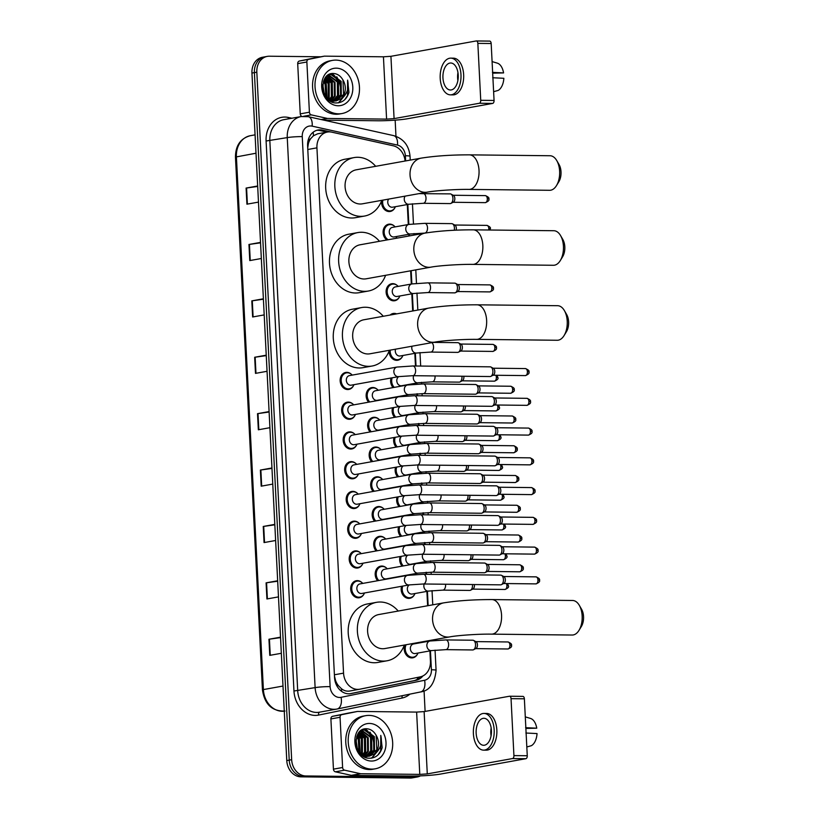 <?xml version="1.0" encoding="UTF-8"?>
<svg xmlns="http://www.w3.org/2000/svg" width="819" height="819" viewBox="0 0 819 819"><rect width="100%" height="100%" fill="white"/><g stroke="black" fill="none" stroke-linecap="round" stroke-linejoin="round"><path stroke-width="1.23" d="M394.84 207.821A8.64 7.064 -100.2 0 1 390.223 211.466A8.64 7.064 -100.2 0 1 389.127 211.558A8.64 7.064 -100.2 0 1 381.756 200.45M386.824 239.977A8.64 7.064 -100.2 0 1 383.149 230.927A8.64 7.064 -100.2 0 1 388.677 224.211A8.64 7.064 -100.2 0 1 389.772 224.119A8.64 7.064 -100.2 0 1 394.267 226.013M396.345 237.582A8.64 7.064 -100.2 0 1 395.905 238.339M399.355 297.092A8.64 7.064 -100.2 0 1 394.748 300.737A8.64 7.064 -100.2 0 1 393.652 300.829A8.64 7.064 -100.2 0 1 386.169 292.823A8.64 7.064 -100.2 0 1 391.687 283.732A8.64 7.064 -100.2 0 1 392.782 283.64A8.64 7.064 -100.2 0 1 397.276 285.534M390.131 315.049A8.64 7.064 -100.2 0 1 393.192 313.482A8.64 7.064 -100.2 0 1 394.287 313.39A8.64 7.064 -100.2 0 1 396.611 313.882M402.375 356.603A8.64 7.064 -100.2 0 1 397.768 360.247A8.64 7.064 -100.2 0 1 396.672 360.34A8.64 7.064 -100.2 0 1 389.107 351.044M414.434 594.655A8.64 7.064 -100.2 0 1 409.817 598.3A8.64 7.064 -100.2 0 1 408.732 598.392A8.64 7.064 -100.2 0 1 401.597 586.291M417.444 654.176A8.64 7.064 -100.2 0 1 412.837 657.811A8.64 7.064 -100.2 0 1 411.742 657.903A8.64 7.064 -100.2 0 1 404.924 644.952M368.601 402.19A8.64 7.064 -100.2 0 1 366.349 393.407A8.64 7.064 -100.2 0 1 371.724 387.592A8.64 7.064 -100.2 0 1 372.819 387.5A8.64 7.064 -100.2 0 1 377.313 389.394M370.106 431.951A8.64 7.064 -100.2 0 1 367.854 423.167A8.64 7.064 -100.2 0 1 373.229 417.352A8.64 7.064 -100.2 0 1 374.324 417.26A8.64 7.064 -100.2 0 1 378.818 419.154M371.611 461.701A8.64 7.064 -100.2 0 1 369.369 452.917A8.64 7.064 -100.2 0 1 374.744 447.113A8.64 7.064 -100.2 0 1 375.839 447.02A8.64 7.064 -100.2 0 1 380.333 448.914M373.126 491.461A8.64 7.064 -100.2 0 1 370.874 482.678A8.64 7.064 -100.2 0 1 376.249 476.863A8.64 7.064 -100.2 0 1 377.344 476.771A8.64 7.064 -100.2 0 1 381.838 478.665M374.631 521.222A8.64 7.064 -100.2 0 1 372.379 512.438A8.64 7.064 -100.2 0 1 377.754 506.623A8.64 7.064 -100.2 0 1 378.849 506.531A8.64 7.064 -100.2 0 1 383.343 508.425M376.136 550.972A8.64 7.064 -100.2 0 1 373.884 542.188A8.64 7.064 -100.2 0 1 379.258 536.373A8.64 7.064 -100.2 0 1 380.354 536.281A8.64 7.064 -100.2 0 1 384.848 538.175M377.641 580.732A8.64 7.064 -100.2 0 1 375.399 571.949A8.64 7.064 -100.2 0 1 380.774 566.134A8.64 7.064 -100.2 0 1 381.869 566.042A8.64 7.064 -100.2 0 1 386.363 567.936M353.409 385.8A8.64 7.064 -100.2 0 1 348.792 389.445A8.64 7.064 -100.2 0 1 347.696 389.537A8.64 7.064 -100.2 0 1 340.213 381.531A8.64 7.064 -100.2 0 1 345.731 372.44A8.64 7.064 -100.2 0 1 346.826 372.348A8.64 7.064 -100.2 0 1 351.32 374.242M354.914 415.561A8.64 7.064 -100.2 0 1 350.297 419.195A8.64 7.064 -100.2 0 1 349.211 419.287A8.64 7.064 -100.2 0 1 341.718 411.281A8.64 7.064 -100.2 0 1 347.246 402.19A8.64 7.064 -100.2 0 1 348.331 402.098A8.64 7.064 -100.2 0 1 352.825 403.992M356.419 445.321A8.64 7.064 -100.2 0 1 351.812 448.955A8.64 7.064 -100.2 0 1 350.716 449.047A8.64 7.064 -100.2 0 1 343.222 441.042A8.64 7.064 -100.2 0 1 348.751 431.951A8.64 7.064 -100.2 0 1 349.846 431.859A8.64 7.064 -100.2 0 1 354.34 433.753M357.923 475.071A8.64 7.064 -100.2 0 1 353.317 478.716A8.64 7.064 -100.2 0 1 352.221 478.808A8.64 7.064 -100.2 0 1 344.727 470.802A8.64 7.064 -100.2 0 1 350.256 461.711A8.64 7.064 -100.2 0 1 351.351 461.619A8.64 7.064 -100.2 0 1 355.845 463.513M359.439 504.832A8.64 7.064 -100.2 0 1 354.822 508.466A8.64 7.064 -100.2 0 1 353.726 508.558A8.64 7.064 -100.2 0 1 346.242 500.552A8.64 7.064 -100.2 0 1 351.76 491.461A8.64 7.064 -100.2 0 1 352.856 491.369A8.64 7.064 -100.2 0 1 357.35 493.263M360.944 534.592A8.64 7.064 -100.2 0 1 356.326 538.226A8.64 7.064 -100.2 0 1 355.231 538.318A8.64 7.064 -100.2 0 1 347.747 530.313A8.64 7.064 -100.2 0 1 353.276 521.222A8.64 7.064 -100.2 0 1 354.361 521.13A8.64 7.064 -100.2 0 1 358.855 523.024M362.448 564.342A8.64 7.064 -100.2 0 1 357.842 567.976A8.64 7.064 -100.2 0 1 356.746 568.069A8.64 7.064 -100.2 0 1 349.252 560.063A8.64 7.064 -100.2 0 1 354.781 550.972A8.64 7.064 -100.2 0 1 355.876 550.88A8.64 7.064 -100.2 0 1 360.37 552.774M363.953 594.103A8.64 7.064 -100.2 0 1 359.346 597.737A8.64 7.064 -100.2 0 1 358.251 597.829A8.64 7.064 -100.2 0 1 350.757 589.823A8.64 7.064 -100.2 0 1 356.285 580.732A8.64 7.064 -100.2 0 1 357.381 580.64A8.64 7.064 -100.2 0 1 361.875 582.534M405.077 161.026A16.196 13.258 79.8 0 0 393.315 145.802L331.777 132.156A16.196 13.258 79.8 0 0 329.453 131.879A16.196 13.258 79.8 0 0 327.395 132.054A16.196 13.258 79.8 0 0 316.933 147.85L343.55 673.136A16.196 13.258 79.8 0 0 359.746 689.219A16.196 13.258 79.8 0 0 359.991 689.178L420.208 676.873A16.196 13.258 79.8 0 0 430.425 661.128L429.903 650.9M338.534 685.841A16.196 13.258 -100.2 0 1 335.565 680.579L335.575 680.865A5.395 4.423 79.8 0 0 338.534 685.841L341.431 688.687C344.031 690.796 346.908 691.564 350.061 690.96L359.746 689.219M327.395 132.054L317.67 133.804L313.421 135.78L310.81 138.524A5.395 4.423 79.8 0 0 308.353 143.438A16.196 1.443 177.1 0 0 307.637 143.438M308.353 143.438L308.364 143.724A16.196 13.258 -100.2 0 1 310.81 138.524M308.364 143.724L307.739 147.809M334.469 676.084L335.565 680.579M429.412 641.113L429.381 640.55M427.62 605.753L426.894 591.39M426.023 574.293L425.931 572.348M425.43 562.643L425.378 561.629M424.518 544.543L424.416 542.587M423.925 532.882L423.873 531.869M423.013 514.782L422.911 512.837M422.42 503.122L422.369 502.119M421.498 485.032L421.406 483.077M420.915 473.372L420.864 472.358M419.993 455.272L419.901 453.316M419.41 443.611L419.359 442.608M418.489 425.511L418.386 423.566M417.895 413.861L417.844 412.848M416.984 395.761L416.881 393.806M416.39 384.101L416.339 383.087M415.468 366.001L414.834 353.337M412.684 310.985L411.814 293.816M411.322 284.039L410.647 270.802M408.886 236.005L408.804 234.306M408.302 224.519L407.299 204.555M393.079 387.592A8.64 7.064 -100.2 0 1 391.052 377.999M394.594 417.352A8.64 7.064 -100.2 0 1 392.557 407.76M396.099 447.102A8.64 7.064 -100.2 0 1 394.062 437.51M397.604 476.863A8.64 7.064 -100.2 0 1 395.567 467.27M399.109 506.623A8.64 7.064 -100.2 0 1 397.072 497.02M400.624 536.373A8.64 7.064 -100.2 0 1 398.587 526.781M402.129 566.134A8.64 7.064 -100.2 0 1 400.092 556.541M331.071 132.023L322.451 130.108A16.196 13.258 79.8 0 0 320.116 129.832A16.196 13.258 79.8 0 0 318.069 130.006A16.196 13.258 79.8 0 0 307.606 145.802L334.541 677.548A16.196 13.258 79.8 0 0 350.747 693.632A16.196 13.258 79.8 0 0 350.993 693.591L416.042 680.302A16.196 13.258 79.8 0 0 422.891 675.951M316.861 130.303A16.196 13.258 -100.2 0 1 317.68 130.272A16.196 13.258 -100.2 0 1 320.004 130.549L327.068 132.115M420.382 775.88A16.196 13.258 -100.2 0 1 417.168 776.996A16.196 13.258 -100.2 0 1 415.11 777.17L305.804 775.962A16.196 13.258 -100.2 0 1 291.656 759.694L256.828 72.185A16.196 13.258 -100.2 0 1 267.291 56.388A16.196 13.258 -100.2 0 1 269.349 56.214L320.813 56.787M395.157 120.147L395.966 136.292M424.068 690.878L425.102 711.414M417.168 776.996L412.274 777.876A16.196 13.258 -100.2 0 1 410.227 778.05L300.921 776.842A16.196 13.258 -100.2 0 1 286.773 760.575L251.945 73.065L254.392 72.625A16.196 13.258 -100.2 0 1 264.854 56.828A16.196 13.258 -100.2 0 0 254.392 72.625L289.22 760.134L254.392 72.625L256.828 72.185M300.921 776.842L303.368 776.402A16.196 13.258 -100.2 0 1 289.22 760.134A16.196 13.258 -100.2 0 0 303.368 776.402L412.674 777.61L305.804 775.962M414.721 777.436A16.196 13.258 -100.2 0 1 412.674 777.61A16.196 13.258 -100.2 0 0 414.721 777.436M420.014 676.914A16.196 13.258 -100.2 0 1 413.605 680.743L349.877 693.754M280.538 637.612L268.949 639.25L269.768 655.364L281.337 653.286M280.518 637.172L268.949 639.25M277.682 581.214L266.093 582.852L266.912 598.965L278.48 596.887M277.661 580.773L266.093 582.852M274.826 524.815L263.237 526.463L264.056 542.577L275.624 540.489M274.805 524.375L263.237 526.463M271.969 468.417L260.381 470.065L261.2 486.179L272.768 484.09M271.949 467.977L260.381 470.065M257.688 186.435L246.099 188.073L246.918 204.187L258.476 202.109M257.668 185.995L246.099 188.073M260.544 242.833L248.956 244.471L249.775 260.585L261.343 258.507M260.524 242.393L248.956 244.471M263.401 299.222L251.812 300.87L252.631 316.984L264.199 314.906M263.38 298.792L251.812 300.87M266.257 355.62L254.668 357.268L255.487 373.382L267.055 371.294M266.236 355.18L254.668 357.268M269.113 412.018L257.524 413.667L258.343 429.78L269.912 427.692M269.093 411.578L257.524 413.667M251.945 73.065A16.196 13.258 -100.2 0 1 262.408 57.269L267.291 56.388M301.924 116.441A2.703 2.211 -100.2 0 1 300.245 113.872L309.408 112.213L306.869 61.998L297.696 63.647A2.703 2.211 -100.2 0 1 299.406 61.026L314.977 57.842A2.703 2.211 -100.2 0 1 315.059 57.821M300.245 113.872L297.696 63.647M323.976 120.168L377.416 120.762A21.601 1.925 177.1 0 0 407.422 118.755L492.669 103.419L479.34 103.266L394.082 118.612L386.588 119.113L327.682 118.458L321.386 119.594M476.515 40.97L489.516 41.114A2.703 1.536 90.6 0 1 489.68 41.093A2.703 1.536 90.6 0 1 491.175 43.52L477.846 43.376A2.703 1.536 -89.4 0 0 476.351 40.95A2.703 1.536 -89.4 0 0 476.187 40.96L390.929 56.306L383.435 56.808L324.529 56.153A2.703 2.211 79.8 0 0 324.15 56.194L308.568 59.367A2.703 2.211 79.8 0 0 306.869 61.998M479.34 103.266A2.703 1.536 -89.4 0 0 480.733 100.307L494.062 100.461L491.175 43.52M494.062 100.461A2.703 1.536 90.6 0 1 492.669 103.419M480.733 100.307L477.846 43.376M309.408 112.213A2.703 2.211 79.8 0 0 311.384 114.885L327.293 118.417A2.703 2.211 79.8 0 0 327.682 118.458M458.231 75.123A13.503 7.668 -89.4 0 0 450.737 63.002A13.503 7.668 -89.4 0 0 442.946 77.877A13.503 7.668 -89.4 0 0 450.44 89.998A13.503 7.668 -89.4 0 0 458.231 75.123M457.964 72.625A13.503 7.668 -89.4 0 0 457.616 78.03A13.503 7.668 -89.4 0 0 457.872 80.528M492.68 73.147L503.572 72.911L492.414 72.369M450.389 94.85L453.05 94.881A18.356 10.432 -89.4 0 0 463.646 74.662A18.356 10.432 -89.4 0 0 453.46 58.169L450.788 58.139A18.356 10.432 -89.4 0 0 440.202 78.368A18.356 10.432 -89.4 0 0 450.389 94.85A18.356 10.432 -89.4 0 0 460.974 74.631A18.356 10.432 -89.4 0 0 450.788 58.139M492.68 77.744L503.849 78.286A14.036 7.975 -89.4 0 1 498.136 90.428L493.622 91.697M503.572 72.911A14.036 7.975 -89.4 0 0 497.348 63.155L492.096 61.589M338.605 113.821A26.996 22.093 -100.2 0 1 315.202 88.8A26.996 22.093 -100.2 0 1 332.463 60.391A26.996 22.093 -100.2 0 1 335.882 60.104A26.996 22.093 -100.2 0 1 359.285 85.125A26.996 22.093 -100.2 0 1 342.025 113.534A26.996 22.093 -100.2 0 1 338.605 113.821M342.025 113.534L339.578 113.974A26.996 22.093 -100.2 0 1 336.159 114.261A26.996 22.093 -100.2 0 1 312.756 89.24A26.996 22.093 -100.2 0 1 330.016 60.831L332.463 60.391M348.955 92.373L347.594 80.119C349.334 88.206 347.123 94.4 340.97 98.71A13.503 11.046 -100.2 0 0 342.956 79.996C340.663 76.013 337.612 73.853 333.783 73.505C318.1 72.021 320.321 103.47 336.251 102.938C342.557 102.805 346.795 99.283 348.955 92.373M336.292 68.161A18.898 15.459 -100.2 0 1 352.794 87.131A18.898 15.459 -100.2 0 1 338.196 105.764A18.898 15.459 -100.2 0 1 321.693 86.794A18.898 15.459 -100.2 0 1 336.292 68.161M331.429 101.658L332.545 101.525M332.923 101.443L334.05 101.126M334.418 100.993L340.55 94.984L340.376 81.46L330.927 74.549L329.668 74.621M331.193 101.536L334.439 101.116M334.807 100.993L341.308 94.84L341.144 81.327L331.695 74.416L327.692 75.348M331.367 101.536L332.453 101.034M332.811 100.829L337.489 95.526L337.326 82.013L328.184 75.113M331.756 101.536L332.862 101.085M333.22 100.891L338.257 95.393L338.083 81.869L328.552 74.959M331.163 100.399L334.439 96.079L334.265 82.565L326.945 75.962M330.6 101.198L331.234 100.788M331.582 100.532L335.196 95.946L335.032 82.422L327.231 75.706M329.443 99.631L331.378 96.632L331.214 83.108L325.737 77.232M329.883 99.857L332.145 96.488L331.971 82.975L326.044 76.873M327.651 98.444L328.327 97.185L328.153 83.661L324.549 79.003M328.112 98.792L329.084 97.041L328.921 83.528L324.836 78.501M325.757 96.55L325.102 84.214L323.454 81.562M326.228 97.144L325.86 84.07L323.71 80.815M323.618 92.148L322.706 86.364M324.232 93.786L322.809 84.633M330.047 74.539L328.327 74.908M328.48 99.652L333.814 101.126L336.363 100.839L340.97 98.71M325.972 96.857L334.582 100.993L336.363 100.839M335.974 100.901L343.601 94.431L342.956 79.996M336.752 76.791A24.294 19.881 -100.2 0 1 340.591 94.891M327.057 97.942L326.157 82.954L324.16 79.771M329.207 99.498L329.207 82.402L325.573 77.436M331.736 99.887L332.586 98.28L332.268 81.849L327.948 76.29M337.848 98.792L338.697 97.174L338.38 80.753L334.06 75.194M333.261 74.59L331.664 73.618M338.708 102.784L345.393 94.625M326.781 97.686L325.767 83.016L323.996 80.129M328.931 99.334L328.828 82.473L325.378 77.692M331.091 100.368L332.197 98.352L331.879 81.92L327.109 76.003M337.09 99.447L338.308 97.246L337.991 80.825L333.22 74.908M332.627 74.478L331.296 73.69M338.349 102.836L344.635 95.669M344.738 99.713L347.481 95.598L347.594 80.119M556.766 160.596L559.049 164.527A11.875 6.747 90.6 0 1 561.015 171.857A11.875 6.747 90.6 0 1 558.855 181.716L556.49 185.596A17.281 9.818 -89.4 0 0 559.633 171.263A17.281 9.818 -89.4 0 0 556.766 160.596A17.281 9.818 -89.4 0 0 550.04 155.743L469.441 154.852A17.281 9.818 90.6 0 1 479.023 170.362A17.281 9.818 90.6 0 1 469.062 189.404L549.662 190.295A17.281 9.818 -89.4 0 0 556.49 185.596M427.313 192.137A17.281 14.138 79.8 0 1 425.122 192.322A17.281 14.138 79.8 0 1 410.032 174.969A17.281 14.138 79.8 0 1 421.191 158.128L356.234 169.809A17.281 14.138 79.8 0 0 345.188 187.991A17.281 14.138 79.8 0 0 360.165 204.003A17.281 14.138 79.8 0 0 362.356 203.829L427.313 192.137C434.92 190.663 456.285 189.179 469.062 189.404M381.797 200.327A29.699 24.294 -100.2 0 1 364.547 216.052A29.699 24.294 -100.2 0 1 360.79 216.359A29.699 24.294 -100.2 0 1 335.043 188.841A29.699 24.294 -100.2 0 1 354.033 157.596A29.699 24.294 -100.2 0 1 357.801 157.279A29.699 24.294 -100.2 0 1 375.686 166.318M364.547 216.052L355.385 217.7A29.699 24.294 -100.2 0 1 351.617 218.008A29.699 24.294 -100.2 0 1 325.88 190.489A29.699 24.294 -100.2 0 1 344.871 159.244L354.033 157.596M560.565 235.575L562.848 239.506A11.875 6.747 90.6 0 1 564.813 246.836A11.875 6.747 90.6 0 1 562.653 256.695L560.288 260.575A17.281 9.818 -89.4 0 0 563.431 246.243A17.281 9.818 -89.4 0 0 560.565 235.575A17.281 9.818 -89.4 0 0 553.839 230.723L473.239 229.832A17.281 9.818 90.6 0 1 482.831 245.352A17.281 9.818 90.6 0 1 472.86 264.383L553.46 265.274A17.281 9.818 -89.4 0 0 560.288 260.575M431.111 267.117A17.281 14.138 79.8 0 1 428.921 267.301A17.281 14.138 79.8 0 1 413.83 249.959A17.281 14.138 79.8 0 1 424.989 233.108L360.032 244.799A17.281 14.138 79.8 0 0 348.986 262.981A17.281 14.138 79.8 0 0 363.964 278.992A17.281 14.138 79.8 0 0 366.154 278.808L431.111 267.117C438.718 265.643 460.094 264.158 472.86 264.383M385.595 275.307A29.699 24.294 -100.2 0 1 368.345 291.032A29.699 24.294 -100.2 0 1 364.588 291.339A29.699 24.294 -100.2 0 1 338.841 263.82A29.699 24.294 -100.2 0 1 357.831 232.576A29.699 24.294 -100.2 0 1 361.599 232.258A29.699 24.294 -100.2 0 1 379.484 241.298M368.345 291.032L359.183 292.68A29.699 24.294 -100.2 0 1 355.415 292.997A29.699 24.294 -100.2 0 1 329.678 265.469A29.699 24.294 -100.2 0 1 348.669 234.224L357.831 232.576M564.363 310.555L566.646 314.486A11.875 6.747 90.6 0 1 568.611 321.826A11.875 6.747 90.6 0 1 566.451 331.675L564.086 335.555A17.281 9.818 -89.4 0 0 567.229 321.222A17.281 9.818 -89.4 0 0 564.363 310.555A17.281 9.818 -89.4 0 0 557.637 305.702L477.037 304.811A17.281 9.818 90.6 0 1 486.629 320.331A17.281 9.818 90.6 0 1 476.658 339.363L557.258 340.264A17.281 9.818 -89.4 0 0 564.086 335.555M434.909 342.096A17.281 14.138 79.8 0 1 432.719 342.281A17.281 14.138 79.8 0 1 417.639 324.938A17.281 14.138 79.8 0 1 428.787 308.087L363.831 319.779A17.281 14.138 79.8 0 0 352.784 337.96A17.281 14.138 79.8 0 0 367.762 353.972A17.281 14.138 79.8 0 0 369.953 353.788L434.909 342.096C442.516 340.622 463.892 339.138 476.658 339.363M389.394 350.286A29.699 24.294 -100.2 0 1 372.154 366.011A29.699 24.294 -100.2 0 1 368.386 366.328A29.699 24.294 -100.2 0 1 342.639 338.81A29.699 24.294 -100.2 0 1 361.629 307.555A29.699 24.294 -100.2 0 1 365.397 307.238A29.699 24.294 -100.2 0 1 383.282 316.277M372.154 366.011L362.981 367.659A29.699 24.294 -100.2 0 1 359.224 367.977A29.699 24.294 -100.2 0 1 333.476 340.458A29.699 24.294 -100.2 0 1 352.467 309.203L361.629 307.555M579.299 605.323L581.582 609.264A11.875 6.747 90.6 0 1 583.548 616.594A11.875 6.747 90.6 0 1 581.388 626.453L579.023 630.333A17.281 9.818 -89.4 0 0 582.155 615.99A17.281 9.818 -89.4 0 0 579.299 605.323A17.281 9.818 -89.4 0 0 572.573 600.481L491.973 599.58A17.281 9.818 90.6 0 1 501.556 615.1A17.281 9.818 90.6 0 1 491.584 634.141L572.194 635.032A17.281 9.818 -89.4 0 0 579.023 630.333M449.846 636.875A17.281 14.138 79.8 0 1 447.655 637.049A17.281 14.138 79.8 0 1 432.565 619.707A17.281 14.138 79.8 0 1 443.724 602.856L378.757 614.547A17.281 14.138 79.8 0 0 367.711 632.729A17.281 14.138 79.8 0 0 382.688 648.74A17.281 14.138 79.8 0 0 384.879 648.556L449.846 636.875C457.452 635.39 478.818 633.906 491.584 634.141M404.33 645.065A29.699 24.294 -100.2 0 1 387.08 660.779A29.699 24.294 -100.2 0 1 383.323 661.097A29.699 24.294 -100.2 0 1 357.575 633.578A29.699 24.294 -100.2 0 1 376.566 602.323A29.699 24.294 -100.2 0 1 380.323 602.016A29.699 24.294 -100.2 0 1 398.208 611.046M387.08 660.779L377.917 662.428A29.699 24.294 -100.2 0 1 374.15 662.745A29.699 24.294 -100.2 0 1 348.403 635.227A29.699 24.294 -100.2 0 1 367.393 603.972L376.566 602.323M398.73 376.617L351.177 385.176A4.863 3.972 -100.2 0 1 350.563 385.227A4.863 3.972 -100.2 0 1 346.355 380.722A4.863 3.972 -100.2 0 1 349.457 375.604L397 367.055A4.863 3.972 -100.2 0 0 393.888 372.092A4.863 3.972 -100.2 0 0 398.106 376.668A4.863 3.972 -100.2 0 0 398.73 376.617L412.807 375.696L490.079 376.545A4.863 2.764 90.6 0 0 490.376 376.525A4.863 2.764 90.6 0 0 490.878 376.351A4.863 2.764 90.6 0 0 492.884 371.191A4.863 2.764 90.6 0 0 490.98 367.045A4.863 2.764 90.6 0 0 490.192 366.83A4.863 2.764 90.6 0 0 489.885 366.851M353.951 384.674A8.098 6.624 -100.2 0 1 349.314 388.8A8.098 6.624 -100.2 0 1 348.28 388.892A8.098 6.624 -100.2 0 1 341.257 381.378A8.098 6.624 -100.2 0 1 346.437 372.86A8.098 6.624 -100.2 0 1 347.471 372.778A8.098 6.624 -100.2 0 1 352.231 375.112M490.98 367.045L493.407 368.366A3.511 1.996 90.6 0 1 494.789 371.365A3.511 1.996 90.6 0 1 493.335 375.082L490.878 376.351M400.235 406.378L352.692 414.926A4.863 3.972 -100.2 0 1 352.068 414.977A4.863 3.972 -100.2 0 1 347.86 410.483A4.863 3.972 -100.2 0 1 350.962 405.364L398.515 396.805A4.863 3.972 -100.2 0 0 395.393 401.853A4.863 3.972 -100.2 0 0 399.621 406.429A4.863 3.972 -100.2 0 0 400.235 406.378L414.322 405.446L491.584 406.306A4.863 2.764 90.6 0 0 491.881 406.275A4.863 2.764 90.6 0 0 492.383 406.111A4.863 2.764 90.6 0 0 494.389 400.952A4.863 2.764 90.6 0 0 492.485 396.805A4.863 2.764 90.6 0 0 491.697 396.591A4.863 2.764 90.6 0 0 491.4 396.611M355.456 414.434A8.098 6.624 -100.2 0 1 350.819 418.56A8.098 6.624 -100.2 0 1 349.795 418.642A8.098 6.624 -100.2 0 1 342.772 411.138A8.098 6.624 -100.2 0 1 347.952 402.62A8.098 6.624 -100.2 0 1 348.976 402.528A8.098 6.624 -100.2 0 1 353.736 404.862M492.485 396.805L494.922 398.116A3.511 1.996 90.6 0 1 496.294 401.115A3.511 1.996 90.6 0 1 494.84 404.842L492.383 406.111M401.74 436.128L354.197 444.686A4.863 3.972 -100.2 0 1 353.583 444.737A4.863 3.972 -100.2 0 1 349.365 440.233A4.863 3.972 -100.2 0 1 352.477 435.124L400.02 426.566A4.863 3.972 -100.2 0 0 396.908 431.603A4.863 3.972 -100.2 0 0 401.126 436.179A4.863 3.972 -100.2 0 0 401.74 436.128L415.827 435.206L493.089 436.066A4.863 2.764 90.6 0 0 493.396 436.036A4.863 2.764 90.6 0 0 493.888 435.862A4.863 2.764 90.6 0 0 495.894 430.712A4.863 2.764 90.6 0 0 493.99 426.556A4.863 2.764 90.6 0 0 493.202 426.341A4.863 2.764 90.6 0 0 492.905 426.371M356.971 444.185A8.098 6.624 -100.2 0 1 352.324 448.31A8.098 6.624 -100.2 0 1 351.3 448.402A8.098 6.624 -100.2 0 1 344.277 440.898A8.098 6.624 -100.2 0 1 349.457 432.371A8.098 6.624 -100.2 0 1 350.481 432.289A8.098 6.624 -100.2 0 1 355.241 434.623M493.99 426.556L496.427 427.876A3.511 1.996 90.6 0 1 497.798 430.876A3.511 1.996 90.6 0 1 496.355 434.602L493.888 435.862M403.245 465.888L355.702 474.447A4.863 3.972 -100.2 0 1 355.088 474.498A4.863 3.972 -100.2 0 1 350.87 469.993A4.863 3.972 -100.2 0 1 353.982 464.875L401.525 456.326A4.863 3.972 -100.2 0 0 398.413 461.363A4.863 3.972 -100.2 0 0 402.631 465.939A4.863 3.972 -100.2 0 0 403.245 465.888L417.332 464.967L494.604 465.816A4.863 2.764 90.6 0 0 494.901 465.796A4.863 2.764 90.6 0 0 495.403 465.622A4.863 2.764 90.6 0 0 497.409 460.462A4.863 2.764 90.6 0 0 495.505 456.316A4.863 2.764 90.6 0 0 494.707 456.101A4.863 2.764 90.6 0 0 494.41 456.122M358.476 473.945A8.098 6.624 -100.2 0 1 353.828 478.071A8.098 6.624 -100.2 0 1 352.805 478.153A8.098 6.624 -100.2 0 1 345.782 470.649A8.098 6.624 -100.2 0 1 350.962 462.131A8.098 6.624 -100.2 0 1 351.986 462.039A8.098 6.624 -100.2 0 1 356.756 464.373M495.505 456.316L497.932 457.637A3.511 1.996 90.6 0 1 499.303 460.626A3.511 1.996 90.6 0 1 497.86 464.353L495.403 465.622M404.76 495.638L357.207 504.197A4.863 3.972 -100.2 0 1 356.593 504.248A4.863 3.972 -100.2 0 1 352.385 499.744A4.863 3.972 -100.2 0 1 355.487 494.635L403.03 486.077A4.863 3.972 -100.2 0 0 399.918 491.124A4.863 3.972 -100.2 0 0 404.136 495.69A4.863 3.972 -100.2 0 0 404.76 495.638L418.837 494.717L496.109 495.577A4.863 2.764 90.6 0 0 496.406 495.546A4.863 2.764 90.6 0 0 496.908 495.382A4.863 2.764 90.6 0 0 498.914 490.223A4.863 2.764 90.6 0 0 497.01 486.066A4.863 2.764 90.6 0 0 496.212 485.851A4.863 2.764 90.6 0 0 495.915 485.882M359.981 503.695A8.098 6.624 -100.2 0 1 355.344 507.831A8.098 6.624 -100.2 0 1 354.31 507.913A8.098 6.624 -100.2 0 1 347.287 500.409A8.098 6.624 -100.2 0 1 352.467 491.881A8.098 6.624 -100.2 0 1 353.501 491.799A8.098 6.624 -100.2 0 1 358.261 494.133M497.01 486.066L499.436 487.387A3.511 1.996 90.6 0 1 500.818 490.386A3.511 1.996 90.6 0 1 499.365 494.113L496.908 495.382M406.265 525.399L358.712 533.957A4.863 3.972 -100.2 0 1 358.098 534.008A4.863 3.972 -100.2 0 1 353.89 529.504A4.863 3.972 -100.2 0 1 356.992 524.385L404.545 515.837A4.863 3.972 -100.2 0 0 401.423 520.874A4.863 3.972 -100.2 0 0 405.651 525.45A4.863 3.972 -100.2 0 0 406.265 525.399L420.342 524.477L497.614 525.327A4.863 2.764 90.6 0 0 497.911 525.307A4.863 2.764 90.6 0 0 498.413 525.133A4.863 2.764 90.6 0 0 500.419 519.973A4.863 2.764 90.6 0 0 498.515 515.827A4.863 2.764 90.6 0 0 497.727 515.612A4.863 2.764 90.6 0 0 497.43 515.642M361.486 533.456A8.098 6.624 -100.2 0 1 356.849 537.581A8.098 6.624 -100.2 0 1 355.825 537.673A8.098 6.624 -100.2 0 1 348.802 530.159A8.098 6.624 -100.2 0 1 353.982 521.642A8.098 6.624 -100.2 0 1 355.006 521.56A8.098 6.624 -100.2 0 1 359.766 523.894M498.515 515.827L500.952 517.147A3.511 1.996 90.6 0 1 502.323 520.147A3.511 1.996 90.6 0 1 500.87 523.873L498.413 525.133M407.77 555.159L360.227 563.707A4.863 3.972 -100.2 0 1 359.613 563.759A4.863 3.972 -100.2 0 1 355.395 559.264A4.863 3.972 -100.2 0 1 358.507 554.146L406.05 545.587A4.863 3.972 -100.2 0 0 402.938 550.634A4.863 3.972 -100.2 0 0 407.156 555.21A4.863 3.972 -100.2 0 0 407.77 555.159L421.857 554.228L499.119 555.087A4.863 2.764 90.6 0 0 499.426 555.067A4.863 2.764 90.6 0 0 499.918 554.893A4.863 2.764 90.6 0 0 501.924 549.733A4.863 2.764 90.6 0 0 500.02 545.587A4.863 2.764 90.6 0 0 499.232 545.372A4.863 2.764 90.6 0 0 498.935 545.393M363.001 563.216A8.098 6.624 -100.2 0 1 358.353 567.342A8.098 6.624 -100.2 0 1 357.33 567.424A8.098 6.624 -100.2 0 1 350.307 559.92A8.098 6.624 -100.2 0 1 355.487 551.402A8.098 6.624 -100.2 0 1 356.511 551.31A8.098 6.624 -100.2 0 1 361.271 553.644M500.02 545.587L502.457 546.908A3.511 1.996 90.6 0 1 503.828 549.897A3.511 1.996 90.6 0 1 502.385 553.624L499.918 554.893M409.275 584.909L361.732 593.468A4.863 3.972 -100.2 0 1 361.118 593.519A4.863 3.972 -100.2 0 1 356.9 589.015A4.863 3.972 -100.2 0 1 360.012 583.906L407.555 575.347A4.863 3.972 -100.2 0 0 404.443 580.384A4.863 3.972 -100.2 0 0 408.661 584.961A4.863 3.972 -100.2 0 0 409.275 584.909L423.362 583.988L500.634 584.848A4.863 2.764 90.6 0 0 500.931 584.817A4.863 2.764 90.6 0 0 501.423 584.643A4.863 2.764 90.6 0 0 503.439 579.494A4.863 2.764 90.6 0 0 501.535 575.337A4.863 2.764 90.6 0 0 500.737 575.122A4.863 2.764 90.6 0 0 500.44 575.153M364.506 592.966A8.098 6.624 -100.2 0 1 359.858 597.092A8.098 6.624 -100.2 0 1 358.835 597.184A8.098 6.624 -100.2 0 1 351.812 589.68A8.098 6.624 -100.2 0 1 356.992 581.152A8.098 6.624 -100.2 0 1 358.016 581.07A8.098 6.624 -100.2 0 1 362.786 583.404M501.535 575.337L503.961 576.658A3.511 1.996 90.6 0 1 505.333 579.657A3.511 1.996 90.6 0 1 503.89 583.384L501.423 584.643M409.193 394.563L377.17 400.327A4.863 3.972 -100.2 0 1 376.556 400.378A4.863 3.972 -100.2 0 1 372.348 395.884A4.863 3.972 -100.2 0 1 375.45 390.765L407.473 385.002A4.863 3.972 -100.2 0 0 404.361 390.049A4.863 3.972 -100.2 0 0 408.579 394.625A4.863 3.972 -100.2 0 0 409.193 394.563L423.28 393.642L475.307 394.215A4.863 2.764 90.6 0 1 475.01 394.185M475.122 384.531A4.863 2.764 90.6 0 1 475.419 384.5A4.863 2.764 90.6 0 1 476.208 384.715A4.863 2.764 90.6 0 1 478.122 389.394A4.863 2.764 90.6 0 1 476.105 394.021A4.863 2.764 90.6 0 1 475.614 394.195A4.863 2.764 90.6 0 1 475.307 394.215M369.768 401.986A8.098 6.624 -100.2 0 1 367.352 393.663A8.098 6.624 -100.2 0 1 372.43 388.022A8.098 6.624 -100.2 0 1 373.454 387.93A8.098 6.624 -100.2 0 1 378.224 390.264M476.208 384.715L478.644 386.036A3.511 1.996 90.6 0 1 480.016 389.035A3.511 1.996 90.6 0 1 478.562 392.762L476.105 394.021M410.698 424.324L378.675 430.088A4.863 3.972 -100.2 0 1 378.061 430.139A4.863 3.972 -100.2 0 1 373.853 425.634A4.863 3.972 -100.2 0 1 376.955 420.526L408.978 414.762A4.863 3.972 -100.2 0 0 405.866 419.799A4.863 3.972 -100.2 0 0 410.084 424.375A4.863 3.972 -100.2 0 0 410.698 424.324L424.785 423.403L476.822 423.976A4.863 2.764 90.6 0 1 476.515 423.945M476.627 414.281A4.863 2.764 90.6 0 1 476.924 414.26A4.863 2.764 90.6 0 1 477.712 414.475A4.863 2.764 90.6 0 1 479.637 419.144A4.863 2.764 90.6 0 1 477.61 423.781A4.863 2.764 90.6 0 1 477.119 423.955A4.863 2.764 90.6 0 1 476.822 423.976M371.273 431.736A8.098 6.624 -100.2 0 1 368.857 423.423A8.098 6.624 -100.2 0 1 373.935 417.772A8.098 6.624 -100.2 0 1 374.969 417.69A8.098 6.624 -100.2 0 1 379.729 420.024M477.712 414.475L480.149 415.796A3.511 1.996 90.6 0 1 481.521 418.785A3.511 1.996 90.6 0 1 480.077 422.512L477.61 423.781M412.213 454.084L380.19 459.848A4.863 3.972 -100.2 0 1 379.576 459.899A4.863 3.972 -100.2 0 1 375.358 455.395A4.863 3.972 -100.2 0 1 378.47 450.276L410.493 444.512A4.863 3.972 -100.2 0 0 407.371 449.559A4.863 3.972 -100.2 0 0 411.599 454.135A4.863 3.972 -100.2 0 0 412.213 454.084L426.289 453.153L478.327 453.736A4.863 2.764 90.6 0 1 478.03 453.706M478.132 444.041A4.863 2.764 90.6 0 1 478.429 444.011A4.863 2.764 90.6 0 1 479.228 444.226A4.863 2.764 90.6 0 1 481.142 448.904A4.863 2.764 90.6 0 1 479.125 453.531A4.863 2.764 90.6 0 1 478.624 453.706A4.863 2.764 90.6 0 1 478.327 453.736M372.778 461.496A8.098 6.624 -100.2 0 1 370.372 453.173A8.098 6.624 -100.2 0 1 375.45 447.532A8.098 6.624 -100.2 0 1 376.474 447.44A8.098 6.624 -100.2 0 1 381.234 449.774M479.228 444.226L481.654 445.546A3.511 1.996 90.6 0 1 483.036 448.546A3.511 1.996 90.6 0 1 481.582 452.272L479.125 453.531M413.718 483.834L381.695 489.598A4.863 3.972 -100.2 0 1 381.081 489.649A4.863 3.972 -100.2 0 1 376.863 485.145A4.863 3.972 -100.2 0 1 379.975 480.036L411.998 474.273A4.863 3.972 -100.2 0 0 408.886 479.31A4.863 3.972 -100.2 0 0 413.104 483.886A4.863 3.972 -100.2 0 0 413.718 483.834L427.805 482.913L479.832 483.486A4.863 2.764 90.6 0 1 479.535 483.456M479.637 473.791A4.863 2.764 90.6 0 1 479.944 473.771A4.863 2.764 90.6 0 1 480.733 473.986A4.863 2.764 90.6 0 1 482.647 478.665A4.863 2.764 90.6 0 1 480.63 483.292A4.863 2.764 90.6 0 1 480.129 483.466A4.863 2.764 90.6 0 1 479.832 483.486M374.283 491.246A8.098 6.624 -100.2 0 1 371.877 482.934A8.098 6.624 -100.2 0 1 376.955 477.282A8.098 6.624 -100.2 0 1 377.979 477.201A8.098 6.624 -100.2 0 1 382.749 479.535M480.733 473.986L483.159 475.307A3.511 1.996 90.6 0 1 484.541 478.306A3.511 1.996 90.6 0 1 483.087 482.022L480.63 483.292M415.223 513.595L383.2 519.359A4.863 3.972 -100.2 0 1 382.586 519.41A4.863 3.972 -100.2 0 1 378.368 514.905A4.863 3.972 -100.2 0 1 381.48 509.787L413.503 504.033A4.863 3.972 -100.2 0 0 410.391 509.07A4.863 3.972 -100.2 0 0 414.609 513.646A4.863 3.972 -100.2 0 0 415.223 513.595L429.31 512.674L481.337 513.247A4.863 2.764 90.6 0 1 481.04 513.216M481.152 503.552A4.863 2.764 90.6 0 1 481.449 503.531A4.863 2.764 90.6 0 1 482.237 503.746A4.863 2.764 90.6 0 1 484.152 508.415A4.863 2.764 90.6 0 1 482.135 513.052A4.863 2.764 90.6 0 1 481.644 513.216A4.863 2.764 90.6 0 1 481.337 513.247M375.798 521.007A8.098 6.624 -100.2 0 1 373.382 512.684A8.098 6.624 -100.2 0 1 378.46 507.043A8.098 6.624 -100.2 0 1 379.484 506.961A8.098 6.624 -100.2 0 1 384.254 509.295M482.237 503.746L484.674 505.057A3.511 1.996 90.6 0 1 486.046 508.056A3.511 1.996 90.6 0 1 484.592 511.783L482.135 513.052M416.728 543.355L384.705 549.109A4.863 3.972 -100.2 0 1 384.091 549.16A4.863 3.972 -100.2 0 1 379.883 544.666A4.863 3.972 -100.2 0 1 382.985 539.547L415.008 533.783A4.863 3.972 -100.2 0 0 411.896 538.83A4.863 3.972 -100.2 0 0 416.113 543.406A4.863 3.972 -100.2 0 0 416.728 543.355L430.814 542.424L482.852 543.007A4.863 2.764 90.6 0 1 482.545 542.966M482.657 533.312A4.863 2.764 90.6 0 1 482.954 533.282A4.863 2.764 90.6 0 1 483.742 533.497A4.863 2.764 90.6 0 1 485.657 538.175A4.863 2.764 90.6 0 1 483.64 542.802A4.863 2.764 90.6 0 1 483.149 542.977A4.863 2.764 90.6 0 1 482.852 543.007M377.303 550.767A8.098 6.624 -100.2 0 1 374.887 542.444A8.098 6.624 -100.2 0 1 379.965 536.803A8.098 6.624 -100.2 0 1 380.999 536.711A8.098 6.624 -100.2 0 1 385.759 539.045M483.742 533.497L486.179 534.817A3.511 1.996 90.6 0 1 487.551 537.817A3.511 1.996 90.6 0 1 486.107 541.543L483.64 542.802M418.243 573.105L386.22 578.869A4.863 3.972 -100.2 0 1 385.595 578.92A4.863 3.972 -100.2 0 1 381.388 574.416A4.863 3.972 -100.2 0 1 384.5 569.307L416.523 563.544A4.863 3.972 -100.2 0 0 413.4 568.581A4.863 3.972 -100.2 0 0 417.629 573.157A4.863 3.972 -100.2 0 0 418.243 573.105L432.319 572.184L484.357 572.757A4.863 2.764 90.6 0 1 484.06 572.727M484.162 563.062A4.863 2.764 90.6 0 1 484.459 563.042A4.863 2.764 90.6 0 1 485.257 563.257A4.863 2.764 90.6 0 1 487.172 567.925A4.863 2.764 90.6 0 1 485.155 572.563A4.863 2.764 90.6 0 1 484.653 572.737A4.863 2.764 90.6 0 1 484.357 572.757M378.808 580.517A8.098 6.624 -100.2 0 1 376.402 572.205A8.098 6.624 -100.2 0 1 381.48 566.553A8.098 6.624 -100.2 0 1 382.504 566.472A8.098 6.624 -100.2 0 1 387.264 568.806M485.257 563.257L487.684 564.578A3.511 1.996 90.6 0 1 489.066 567.567A3.511 1.996 90.6 0 1 487.612 571.293L485.155 572.563M423.003 193.601A4.863 2.764 90.6 0 1 423.3 193.581A4.863 2.764 90.6 0 1 426.013 198.249A4.863 2.764 90.6 0 1 423.495 203.276A4.863 2.764 90.6 0 1 423.198 203.296L409.111 204.228L392.608 207.197A4.863 3.972 -100.2 0 1 391.994 207.248A4.863 3.972 -100.2 0 1 388.186 204.3A4.863 3.972 -100.2 0 1 388.656 199.089M449.928 193.908A4.863 2.764 90.6 0 1 450.235 193.878A4.863 2.764 90.6 0 1 451.023 194.093A4.863 2.764 90.6 0 1 452.938 198.771A4.863 2.764 90.6 0 1 450.921 203.399A4.863 2.764 90.6 0 1 450.419 203.573A4.863 2.764 90.6 0 1 450.122 203.593A4.863 2.764 90.6 0 1 449.826 203.562M395.382 206.695A8.098 6.624 -100.2 0 1 390.745 210.821A8.098 6.624 -100.2 0 1 389.711 210.903A8.098 6.624 -100.2 0 1 382.882 200.133M451.023 194.093L453.45 195.413A3.511 1.996 90.6 0 1 454.832 198.413A3.511 1.996 90.6 0 1 453.378 202.139L450.921 203.399M410.616 233.978L394.123 236.947A4.863 3.972 -100.2 0 1 393.499 236.998A4.863 3.972 -100.2 0 1 389.291 232.494A4.863 3.972 -100.2 0 1 392.393 227.385L408.896 224.416A4.863 3.972 -100.2 0 0 405.784 229.453A4.863 3.972 -100.2 0 0 410.002 234.029A4.863 3.972 -100.2 0 0 410.616 233.978L425.245 233.067M388.134 239.742A8.098 6.624 -100.2 0 1 384.172 231.255A8.098 6.624 -100.2 0 1 389.383 224.631A8.098 6.624 -100.2 0 1 390.407 224.549A8.098 6.624 -100.2 0 1 395.167 226.883M451.443 223.659A4.863 2.764 90.6 0 1 451.74 223.638A4.863 2.764 90.6 0 1 452.528 223.853L454.965 225.174A3.511 1.996 90.6 0 1 456.337 228.163A3.511 1.996 90.6 0 1 456.101 230.159M452.528 223.853A4.863 2.764 90.6 0 1 454.248 230.241M396.887 236.456A8.098 6.624 -100.2 0 1 395.812 238.36M413.636 293.499L397.133 296.468A4.863 3.972 -100.2 0 1 396.519 296.519A4.863 3.972 -100.2 0 1 392.301 292.014A4.863 3.972 -100.2 0 1 395.413 286.896L411.916 283.927A4.863 3.972 -100.2 0 0 408.794 288.974A4.863 3.972 -100.2 0 0 413.022 293.55A4.863 3.972 -100.2 0 0 413.636 293.499L427.723 292.567L454.647 292.864A4.863 2.764 90.6 0 1 454.35 292.833M454.453 283.169A4.863 2.764 90.6 0 1 454.75 283.149A4.863 2.764 90.6 0 1 455.548 283.364A4.863 2.764 90.6 0 1 457.463 288.042A4.863 2.764 90.6 0 1 455.446 292.67A4.863 2.764 90.6 0 1 454.944 292.844A4.863 2.764 90.6 0 1 454.647 292.864M399.907 295.966A8.098 6.624 -100.2 0 1 395.26 300.092A8.098 6.624 -100.2 0 1 394.236 300.174A8.098 6.624 -100.2 0 1 387.213 292.67A8.098 6.624 -100.2 0 1 392.393 284.152A8.098 6.624 -100.2 0 1 393.417 284.06A8.098 6.624 -100.2 0 1 398.188 286.394M455.548 283.364L457.975 284.684A3.511 1.996 90.6 0 1 459.346 287.684A3.511 1.996 90.6 0 1 457.903 291.4L455.446 292.67M391.83 314.742A8.098 6.624 -100.2 0 1 393.898 313.902A8.098 6.624 -100.2 0 1 394.932 313.82A8.098 6.624 -100.2 0 1 396.14 313.964M431.777 342.659A4.863 2.764 90.6 0 1 433.548 347.031A4.863 2.764 90.6 0 1 431.029 352.057A4.863 2.764 90.6 0 1 430.733 352.078L416.646 353.009L400.153 355.978A4.863 3.972 -100.2 0 1 399.529 356.03A4.863 3.972 -100.2 0 1 395.536 349.181M457.473 342.69A4.863 2.764 90.6 0 1 457.77 342.659A4.863 2.764 90.6 0 1 458.558 342.874A4.863 2.764 90.6 0 1 460.473 347.553A4.863 2.764 90.6 0 1 458.456 352.18A4.863 2.764 90.6 0 1 457.954 352.354A4.863 2.764 90.6 0 1 457.657 352.385A4.863 2.764 90.6 0 1 457.36 352.344M402.917 355.477A8.098 6.624 -100.2 0 1 398.28 359.602A8.098 6.624 -100.2 0 1 397.256 359.695A8.098 6.624 -100.2 0 1 390.213 350.143M458.558 342.874L460.995 344.195A3.511 1.996 90.6 0 1 462.366 347.195A3.511 1.996 90.6 0 1 460.913 350.921L458.456 352.18M435.002 375.941A4.863 2.764 90.6 0 1 435.053 376.791A4.863 2.764 90.6 0 1 432.534 381.818A4.863 2.764 90.6 0 1 432.237 381.838L418.161 382.76L401.658 385.729A4.863 3.972 -100.2 0 1 401.044 385.78A4.863 3.972 -100.2 0 1 396.959 382.023A4.863 3.972 -100.2 0 1 398.792 376.607M461.926 376.238A4.863 2.764 90.6 0 1 459.961 381.941A4.863 2.764 90.6 0 1 459.469 382.115A4.863 2.764 90.6 0 1 459.172 382.135A4.863 2.764 90.6 0 1 458.865 382.104M394.246 387.387A8.098 6.624 -100.2 0 1 392.178 377.794M463.8 376.259A3.511 1.996 90.6 0 1 463.871 376.945A3.511 1.996 90.6 0 1 462.428 380.671L459.961 381.941M436.507 405.692A4.863 2.764 90.6 0 1 436.558 406.541A4.863 2.764 90.6 0 1 434.05 411.568A4.863 2.764 90.6 0 1 433.753 411.599L419.666 412.52L403.163 415.489A4.863 3.972 -100.2 0 1 402.549 415.54A4.863 3.972 -100.2 0 1 398.464 411.773A4.863 3.972 -100.2 0 1 400.296 406.367M463.431 405.989A4.863 2.764 90.6 0 1 461.476 411.701A4.863 2.764 90.6 0 1 460.974 411.865A4.863 2.764 90.6 0 1 460.677 411.896A4.863 2.764 90.6 0 1 460.38 411.865M395.751 417.137A8.098 6.624 -100.2 0 1 393.683 407.555M465.305 406.009A3.511 1.996 90.6 0 1 465.376 406.705A3.511 1.996 90.6 0 1 463.933 410.432L461.476 411.701M438.011 435.452A4.863 2.764 90.6 0 1 438.073 436.302A4.863 2.764 90.6 0 1 435.554 441.328A4.863 2.764 90.6 0 1 435.258 441.349L421.171 442.28L404.668 445.249A4.863 3.972 -100.2 0 1 404.054 445.301A4.863 3.972 -100.2 0 1 399.979 441.533A4.863 3.972 -100.2 0 1 401.801 436.117M464.936 435.749A4.863 2.764 90.6 0 1 462.981 441.451A4.863 2.764 90.6 0 1 462.479 441.625A4.863 2.764 90.6 0 1 462.182 441.646A4.863 2.764 90.6 0 1 461.885 441.615M397.266 446.898A8.098 6.624 -100.2 0 1 395.198 437.305M466.81 435.769A3.511 1.996 90.6 0 1 466.891 436.466A3.511 1.996 90.6 0 1 465.438 440.192L462.981 441.451M439.516 465.212A4.863 2.764 90.6 0 1 439.578 466.062A4.863 2.764 90.6 0 1 437.059 471.079A4.863 2.764 90.6 0 1 436.762 471.109L422.676 472.031L406.183 475A4.863 3.972 -100.2 0 1 405.559 475.051A4.863 3.972 -100.2 0 1 401.484 471.283A4.863 3.972 -100.2 0 1 403.306 465.878M466.451 465.509A4.863 2.764 90.6 0 1 464.486 471.212A4.863 2.764 90.6 0 1 463.984 471.386A4.863 2.764 90.6 0 1 463.687 471.406A4.863 2.764 90.6 0 1 463.39 471.375M398.771 476.648A8.098 6.624 -100.2 0 1 396.703 467.065M468.325 465.53A3.511 1.996 90.6 0 1 468.396 466.216A3.511 1.996 90.6 0 1 466.943 469.942L464.486 471.212M441.031 494.963A4.863 2.764 90.6 0 1 441.083 495.812A4.863 2.764 90.6 0 1 438.564 500.839A4.863 2.764 90.6 0 1 438.267 500.859L424.191 501.791L407.688 504.76A4.863 3.972 -100.2 0 1 407.074 504.811A4.863 3.972 -100.2 0 1 402.989 501.044A4.863 3.972 -100.2 0 1 404.821 495.628M467.956 495.26A4.863 2.764 90.6 0 1 465.991 500.962A4.863 2.764 90.6 0 1 465.499 501.136A4.863 2.764 90.6 0 1 465.192 501.167A4.863 2.764 90.6 0 1 464.895 501.126M400.276 506.408A8.098 6.624 -100.2 0 1 398.208 496.826M469.83 495.28A3.511 1.996 90.6 0 1 469.901 495.976A3.511 1.996 90.6 0 1 468.458 499.703L465.991 500.962M442.536 524.723A4.863 2.764 90.6 0 1 442.588 525.573A4.863 2.764 90.6 0 1 440.079 530.599A4.863 2.764 90.6 0 1 439.783 530.62L425.696 531.541L409.193 534.51A4.863 3.972 -100.2 0 1 408.579 534.561A4.863 3.972 -100.2 0 1 404.494 530.804A4.863 3.972 -100.2 0 1 406.326 525.389M469.461 525.02A4.863 2.764 90.6 0 1 467.495 530.722A4.863 2.764 90.6 0 1 467.004 530.896A4.863 2.764 90.6 0 1 466.707 530.917A4.863 2.764 90.6 0 1 466.41 530.886M401.781 536.169A8.098 6.624 -100.2 0 1 399.713 526.576M471.334 525.04A3.511 1.996 90.6 0 1 471.406 525.737A3.511 1.996 90.6 0 1 469.963 529.453L467.495 530.722M444.041 554.473A4.863 2.764 90.6 0 1 444.103 555.323A4.863 2.764 90.6 0 1 441.584 560.35A4.863 2.764 90.6 0 1 441.287 560.38L427.201 561.302L410.698 564.271A4.863 3.972 -100.2 0 1 410.084 564.322A4.863 3.972 -100.2 0 1 406.009 560.554A4.863 3.972 -100.2 0 1 407.831 555.149M470.966 554.78A4.863 2.764 90.6 0 1 469.011 560.483A4.863 2.764 90.6 0 1 468.509 560.646A4.863 2.764 90.6 0 1 468.212 560.677A4.863 2.764 90.6 0 1 467.915 560.646M403.296 565.919A8.098 6.624 -100.2 0 1 401.228 556.336M472.839 554.801A3.511 1.996 90.6 0 1 472.921 555.487A3.511 1.996 90.6 0 1 471.468 559.213L469.011 560.483M445.546 584.234A4.863 2.764 90.6 0 1 445.608 585.083A4.863 2.764 90.6 0 1 443.089 590.11A4.863 2.764 90.6 0 1 442.792 590.13L428.706 591.062L412.213 594.031A4.863 3.972 -100.2 0 1 411.588 594.082A4.863 3.972 -100.2 0 1 407.514 590.315A4.863 3.972 -100.2 0 1 409.336 584.899M472.481 584.531A4.863 2.764 90.6 0 1 470.515 590.233A4.863 2.764 90.6 0 1 470.014 590.407A4.863 2.764 90.6 0 1 469.717 590.427A4.863 2.764 90.6 0 1 469.42 590.397M414.977 593.529A8.098 6.624 -100.2 0 1 410.339 597.655A8.098 6.624 -100.2 0 1 409.316 597.737A8.098 6.624 -100.2 0 1 402.733 586.087M474.344 584.551A3.511 1.996 90.6 0 1 474.426 585.247A3.511 1.996 90.6 0 1 472.972 588.974L470.515 590.233M431.726 650.573L415.223 653.542A4.863 3.972 -100.2 0 1 414.609 653.593A4.863 3.972 -100.2 0 1 410.391 649.088A4.863 3.972 -100.2 0 1 413.503 643.98L430.006 641.001A4.863 3.972 -100.2 0 0 426.883 646.048A4.863 3.972 -100.2 0 0 431.111 650.624A4.863 3.972 -100.2 0 0 431.726 650.573L445.802 649.651L472.737 649.948A4.863 2.764 90.6 0 1 472.44 649.917M472.543 640.253A4.863 2.764 90.6 0 1 472.839 640.223A4.863 2.764 90.6 0 1 473.638 640.438A4.863 2.764 90.6 0 1 475.552 645.116A4.863 2.764 90.6 0 1 473.525 649.743A4.863 2.764 90.6 0 1 473.034 649.917A4.863 2.764 90.6 0 1 472.737 649.948M417.997 653.04A8.098 6.624 -100.2 0 1 413.349 657.166A8.098 6.624 -100.2 0 1 412.326 657.258A8.098 6.624 -100.2 0 1 406.255 652.968A8.098 6.624 -100.2 0 1 406.111 644.737M473.638 640.438L476.064 641.758A3.511 1.996 90.6 0 1 477.436 644.758A3.511 1.996 90.6 0 1 475.993 648.484L473.525 649.743M342.608 767.505A2.703 2.211 79.8 0 0 344.574 770.167L360.493 773.699A2.703 2.211 79.8 0 0 360.882 773.74L351.709 775.398A2.703 2.211 -100.2 0 1 351.331 775.347L335.411 771.815A2.703 2.211 -100.2 0 1 333.435 769.154L342.608 767.505L340.059 717.28L330.896 718.928A2.703 2.211 -100.2 0 1 332.596 716.308L348.177 713.124A2.703 2.211 -100.2 0 1 348.259 713.114M333.435 769.154L330.896 718.928M351.709 775.398L410.616 776.043A21.601 1.925 177.1 0 0 440.612 774.047L525.87 758.701L512.53 758.558L427.283 773.894L419.778 774.395L360.882 773.74M509.715 696.252L522.706 696.396A2.703 1.536 90.6 0 1 522.87 696.385A2.703 1.536 90.6 0 1 524.375 698.812L511.046 698.658A2.703 1.536 -89.4 0 0 509.541 696.232A2.703 1.536 -89.4 0 0 509.377 696.252L424.129 711.588L416.625 712.09L357.729 711.435A2.703 2.211 79.8 0 0 357.34 711.476L341.769 714.659A2.703 2.211 79.8 0 0 340.059 717.28M512.53 758.558A2.703 1.536 -89.4 0 0 513.923 755.599L527.262 755.742L524.375 698.812M527.262 755.742A2.703 1.536 90.6 0 1 525.87 758.701M513.923 755.599L511.046 698.658M491.42 730.405A13.503 7.668 -89.4 0 0 483.937 718.283A13.503 7.668 -89.4 0 0 476.146 733.159A13.503 7.668 -89.4 0 0 483.64 745.28A13.503 7.668 -89.4 0 0 491.42 730.405M491.165 727.907A13.503 7.668 -89.4 0 0 490.806 733.322A13.503 7.668 -89.4 0 0 491.072 735.82M525.87 728.439L536.762 728.193L525.603 727.661M483.579 750.143L486.251 750.173A18.356 10.432 -89.4 0 0 496.836 729.944A18.356 10.432 -89.4 0 0 486.65 713.451L483.988 713.431A18.356 10.432 -89.4 0 0 473.392 733.65A18.356 10.432 -89.4 0 0 483.579 750.143A18.356 10.432 -89.4 0 0 494.174 729.913A18.356 10.432 -89.4 0 0 483.988 713.431M525.88 733.025L537.039 733.568A14.036 7.975 -89.4 0 1 531.326 745.71L526.812 746.979M536.762 728.193A14.036 7.975 -89.4 0 0 530.548 718.447L525.286 716.871M371.795 769.102A26.996 22.093 -100.2 0 1 348.392 744.082A26.996 22.093 -100.2 0 1 365.663 715.673A26.996 22.093 -100.2 0 1 369.082 715.396A26.996 22.093 -100.2 0 1 392.485 740.407A26.996 22.093 -100.2 0 1 375.225 768.816A26.996 22.093 -100.2 0 1 371.795 769.102M375.225 768.816L372.778 769.256A26.996 22.093 -100.2 0 1 369.359 769.543A26.996 22.093 -100.2 0 1 345.956 744.522A26.996 22.093 -100.2 0 1 363.216 716.113L365.663 715.673M382.156 747.665L380.784 735.401C382.524 743.488 380.323 749.692 374.16 753.992A13.503 11.046 -100.2 0 0 376.146 735.288C373.863 731.306 370.802 729.135 366.973 728.787C351.29 727.313 353.521 758.763 369.451 758.23C375.757 758.097 379.996 754.575 382.156 747.665M369.492 723.453A18.898 15.459 -100.2 0 1 385.995 742.423A18.898 15.459 -100.2 0 1 371.396 761.046A18.898 15.459 -100.2 0 1 354.883 742.075A18.898 15.459 -100.2 0 1 369.492 723.453M364.629 756.94L365.735 756.807M366.113 756.736L367.24 756.418M367.618 756.275L373.74 750.265L373.577 736.752L364.117 729.831L362.868 729.903M364.383 756.817L367.639 756.398M368.007 756.275L374.508 750.132L374.334 736.609L364.885 729.698L360.882 730.63M364.557 756.828L365.653 756.316M366.011 756.121L370.69 750.818L370.516 737.295L361.384 730.394M364.957 756.828L366.052 756.367M366.421 756.183L371.447 750.675L371.283 737.161L361.742 730.241M364.353 755.681L367.629 751.371L367.465 737.847L360.135 731.244M363.79 756.49L364.424 756.07M364.772 755.814L368.396 751.228L368.222 737.714L360.432 730.988M362.643 754.923L364.578 751.914L364.404 738.4L358.937 732.514M363.073 755.149L365.335 751.781L365.172 738.257L359.234 732.155M360.851 753.736L361.517 752.466L361.353 738.943L357.739 734.295M361.302 754.074L362.285 752.333L362.111 738.81L358.036 733.793M358.947 751.832L358.292 739.496L356.654 736.844M359.428 752.426L359.06 739.362L356.91 736.107M356.808 747.43L355.907 741.645M357.432 749.068L356.009 739.915M363.247 729.831L361.517 730.2M361.67 754.944L367.014 756.418L369.553 756.121L374.16 753.992M359.162 752.149L367.772 756.275L369.553 756.121M369.174 756.183L376.801 749.713L376.146 735.288M369.942 732.073A24.294 19.881 -100.2 0 1 373.781 750.173M360.247 753.224L359.346 738.236L357.35 735.053M362.397 754.78L362.407 737.684L358.763 732.729M364.926 755.179L365.776 753.562L365.458 737.141L361.148 731.582M371.038 754.074L371.887 752.466L371.57 736.035L367.25 730.476M366.462 729.872L364.864 728.91M371.908 758.066L378.583 749.917M359.981 752.978L358.968 738.308L357.186 735.411M362.131 754.627L362.018 737.755L358.579 732.974M364.291 755.661L365.397 753.634L365.079 737.202L360.309 731.295M370.29 754.729L371.509 752.538L371.191 736.107L366.421 730.19M365.817 729.77L364.486 728.982M371.539 758.128L377.825 750.951M377.928 754.995L380.671 750.88L380.784 735.401M341.574 691.328A16.196 9.316 -101.5 0 0 341.431 688.687M313.421 135.78A16.196 8.814 -77.5 0 0 313.175 132.217M417.383 679.197A16.196 9.316 -101.5 0 0 417.567 677.415M335.575 680.865A16.196 1.443 177.1 0 0 334.991 680.855M307.79 149.498L316.933 147.85M334.408 674.784L343.55 673.136M405.63 160.923L405.364 155.743A10.801 8.835 79.8 0 0 397.491 145.086L312.152 126.146A10.801 8.835 79.8 0 0 310.596 125.972A10.801 8.835 79.8 0 0 302.252 136.619L330.118 686.629A10.801 8.835 79.8 0 0 339.547 697.471A10.801 8.835 79.8 0 0 341.083 697.317L424.6 680.261A10.801 8.835 79.8 0 0 431.408 669.758L430.446 650.798M330.118 686.629A10.801 0.962 -2.9 0 0 315.12 687.622L287.254 137.612A21.601 17.67 -100.2 0 1 301.208 116.554L283.794 119.687A21.601 17.67 79.8 0 0 269.84 140.745L297.707 690.765A21.601 17.67 79.8 0 0 316.564 712.438A21.601 17.67 79.8 0 0 319.297 712.213L336.722 709.08A21.601 17.67 -100.2 0 1 333.988 709.305A21.601 17.67 -100.2 0 1 315.12 687.622L293.96 691.011L266.093 141.001L287.254 137.612A10.801 0.962 -2.9 0 1 302.252 136.619M337.213 708.978L420.567 691.953A10.801 6.204 -101.5 0 0 420.649 691.942L337.131 708.998A10.801 6.204 -101.5 0 1 337.049 709.019A21.601 17.67 -100.2 0 1 336.722 709.08L337.131 708.998A10.801 6.204 -101.5 0 0 341.083 697.317M266.093 141.001A24.294 19.881 -100.2 0 1 284.858 117.056A24.294 19.881 -100.2 0 1 288.349 117.455L291.871 118.233M409.889 694.143A24.294 19.881 -100.2 0 1 402.139 698.013L318.632 715.079A24.294 19.881 -100.2 0 1 293.96 691.011M291.656 759.694L286.773 760.575M415.11 777.17L410.227 778.05M429.944 641.011L429.924 640.458M428.153 605.661L427.426 591.287M426.566 574.303L426.464 572.317M425.972 562.612L425.921 561.527M425.061 544.543L424.959 542.557M424.467 532.852L424.416 531.777M423.556 514.793L423.454 512.807M422.962 503.101L422.911 502.016M422.051 485.032L421.949 483.046M421.457 473.341L421.396 472.266M420.536 455.282L420.444 453.286M419.942 443.581L419.891 442.506M419.031 425.522L418.929 423.536M418.437 413.83L418.386 412.745M417.526 395.761L417.424 393.775M416.932 384.07L416.881 382.995M416.021 366.011L415.366 353.235M413.226 310.892L412.356 293.724M411.865 283.937L411.189 270.7M409.428 235.903L409.336 234.214M408.845 224.426L407.831 204.453M402.139 698.013A2.703 1.556 78.5 0 1 402.395 695.669M318.632 715.079A2.703 1.556 78.5 0 1 319.553 712.172M288.462 118.847A2.703 1.464 102.5 0 1 288.349 117.455M431.408 669.758A10.801 0.962 -2.9 0 1 436.077 670.321C434.776 683.425 429.627 690.632 420.649 691.942A10.801 6.204 -101.5 0 0 424.6 680.261M405.364 155.743A10.801 0.962 -2.9 0 1 410.043 156.296C408.978 145.547 403.542 138.667 393.714 135.637L308.374 116.707A10.801 5.876 -77.5 0 1 312.152 126.146M397.491 145.086A10.801 5.876 -77.5 0 0 393.714 135.637M320.004 130.549L322.451 130.108M413.605 680.743L416.042 680.302M284.992 711.035C272.164 711.465 264.65 704.422 262.449 689.905L263.39 689.578A21.601 17.67 79.8 0 0 284.265 711.148M256.009 153.225L235.452 157.074C235.575 145.516 240.54 138.391 250.348 135.698A21.601 17.67 79.8 0 0 236.404 156.757L263.39 689.578L282.995 686.046M258.824 429.688L258.005 413.585M255.968 373.29L255.149 357.186M253.102 316.892L252.293 300.788M250.245 260.503L249.437 244.4M247.389 204.105L246.58 188.001M261.681 486.087L260.862 469.983M264.537 542.485L263.718 526.382M267.393 598.884L266.574 582.78M270.25 655.282L269.431 639.178M394.082 118.612L390.929 56.306M386.588 119.113L383.435 56.808M321.099 119.533L327.293 118.417M311.384 114.885L303.562 116.288M315.018 57.832L324.191 56.183L314.977 57.842M299.406 61.026L308.568 59.367M525.378 375.593C528.419 374.416 529.596 373.188 528.92 371.898C529.504 370.874 528.347 369.768 525.45 368.57A3.511 1.996 90.6 0 1 527.395 371.724A3.511 1.996 90.6 0 1 525.378 375.593L493.048 375.235M528.92 371.898L527.395 371.724M397 367.055L412.919 365.97A4.863 2.764 90.6 0 1 415.612 370.342A4.863 2.764 90.6 0 1 415.622 370.638A4.863 2.764 90.6 0 1 412.807 375.696M526.883 405.344C529.924 404.166 531.111 402.938 530.425 401.658C531.009 400.634 529.852 399.529 526.955 398.331A3.511 1.996 90.6 0 1 528.91 401.484A3.511 1.996 90.6 0 1 526.883 405.344L494.563 404.985M530.425 401.658L528.91 401.484M398.515 396.805L414.424 395.731A4.863 2.764 90.6 0 1 417.117 400.092A4.863 2.764 90.6 0 1 417.127 400.399A4.863 2.764 90.6 0 1 414.322 405.446M528.388 435.104C531.429 433.927 532.616 432.698 531.93 431.418C532.514 430.395 531.367 429.279 528.47 428.081A3.511 1.996 90.6 0 1 530.415 431.234A3.511 1.996 90.6 0 1 528.388 435.104L496.068 434.746M531.93 431.418L530.415 431.234M400.02 426.566L415.929 425.491A4.863 2.764 90.6 0 1 418.632 429.852A4.863 2.764 90.6 0 1 418.642 430.159A4.863 2.764 90.6 0 1 415.827 435.206M529.893 464.854C532.944 463.687 534.121 462.459 533.445 461.169C534.029 460.145 532.872 459.039 529.975 457.841A3.511 1.996 90.6 0 1 531.92 460.995A3.511 1.996 90.6 0 1 529.893 464.854L497.573 464.496M533.445 461.169L531.92 460.995M401.525 456.326L417.444 455.241A4.863 2.764 90.6 0 1 420.137 459.613A4.863 2.764 90.6 0 1 420.147 459.909A4.863 2.764 90.6 0 1 417.332 464.967M531.408 494.615C534.449 493.437 535.626 492.209 534.95 490.929C535.534 489.905 534.377 488.789 531.48 487.592A3.511 1.996 90.6 0 1 533.425 490.745A3.511 1.996 90.6 0 1 531.408 494.615L499.078 494.256M534.95 490.929L533.425 490.745M403.03 486.077L418.949 485.002A4.863 2.764 90.6 0 1 421.642 489.363A4.863 2.764 90.6 0 1 421.652 489.67A4.863 2.764 90.6 0 1 418.837 494.717M532.913 524.375C535.954 523.198 537.141 521.969 536.455 520.689C537.039 519.655 535.882 518.55 532.985 517.352A3.511 1.996 90.6 0 1 534.94 520.505A3.511 1.996 90.6 0 1 532.913 524.375L500.593 524.017M536.455 520.689L534.94 520.505M404.545 515.837L420.454 514.752A4.863 2.764 90.6 0 1 423.147 519.123A4.863 2.764 90.6 0 1 423.157 519.43A4.863 2.764 90.6 0 1 420.342 524.477M534.418 554.125C537.459 552.948 538.646 551.719 537.96 550.44C538.544 549.416 537.397 548.31 534.5 547.112A3.511 1.996 90.6 0 1 536.445 550.266A3.511 1.996 90.6 0 1 534.418 554.125L502.098 553.767M537.96 550.44L536.445 550.266M406.05 545.587L421.959 544.512A4.863 2.764 90.6 0 1 424.662 548.873A4.863 2.764 90.6 0 1 424.672 549.18A4.863 2.764 90.6 0 1 421.857 554.228M535.923 583.886C538.974 582.708 540.151 581.48 539.475 580.2C540.059 579.176 538.902 578.06 536.005 576.863A3.511 1.996 90.6 0 1 537.95 580.016A3.511 1.996 90.6 0 1 535.923 583.886L503.603 583.527M539.475 580.2L537.95 580.016M407.555 575.347L423.464 574.273A4.863 2.764 90.6 0 1 426.167 578.634A4.863 2.764 90.6 0 1 426.177 578.941A4.863 2.764 90.6 0 1 423.362 583.988M510.606 393.263C513.646 392.086 514.834 390.858 514.148 389.578C514.731 388.554 513.574 387.438 510.687 386.24A3.511 1.996 90.6 0 1 512.633 389.394A3.511 1.996 90.6 0 1 510.606 393.263L478.286 392.905M514.148 389.578L512.633 389.394M423.085 383.947A4.863 2.764 90.6 0 1 423.382 383.927A4.863 2.764 90.6 0 1 426.095 388.595A4.863 2.764 90.6 0 1 423.577 393.622A4.863 2.764 90.6 0 1 423.28 393.642M512.11 423.013C515.161 421.846 516.339 420.618 515.653 419.328C516.246 418.304 515.09 417.199 512.192 416.001A3.511 1.996 90.6 0 1 514.137 419.154A3.511 1.996 90.6 0 1 512.11 423.013L479.791 422.655M515.653 419.328L514.137 419.154M424.59 413.708A4.863 2.764 90.6 0 1 424.897 413.677A4.863 2.764 90.6 0 1 427.6 418.355A4.863 2.764 90.6 0 1 425.081 423.372A4.863 2.764 90.6 0 1 424.785 423.403M513.615 452.774C516.666 451.597 517.843 450.368 517.168 449.088C517.751 448.065 516.594 446.949 513.697 445.751A3.511 1.996 90.6 0 1 515.642 448.904A3.511 1.996 90.6 0 1 513.615 452.774L481.296 452.416M517.168 449.088L515.642 448.904M426.105 443.468A4.863 2.764 90.6 0 1 426.402 443.437A4.863 2.764 90.6 0 1 429.105 448.106A4.863 2.764 90.6 0 1 426.597 453.132A4.863 2.764 90.6 0 1 426.289 453.153M515.131 482.534C518.171 481.357 519.348 480.129 518.673 478.839C519.256 477.815 518.099 476.709 515.202 475.511A3.511 1.996 90.6 0 1 517.158 478.665A3.511 1.996 90.6 0 1 515.131 482.534L482.811 482.176M518.673 478.839L517.158 478.665M427.61 473.218A4.863 2.764 90.6 0 1 427.907 473.198A4.863 2.764 90.6 0 1 430.61 477.866A4.863 2.764 90.6 0 1 428.102 482.893A4.863 2.764 90.6 0 1 427.805 482.913M516.635 512.284C519.676 511.107 520.864 509.879 520.178 508.599C520.761 507.575 519.604 506.47 516.717 505.272A3.511 1.996 90.6 0 1 518.662 508.425A3.511 1.996 90.6 0 1 516.635 512.284L484.316 511.926M520.178 508.599L518.662 508.425M429.115 502.979A4.863 2.764 90.6 0 1 429.412 502.948A4.863 2.764 90.6 0 1 432.125 507.616A4.863 2.764 90.6 0 1 429.606 512.643A4.863 2.764 90.6 0 1 429.31 512.674M518.14 542.045C521.181 540.868 522.368 539.639 521.683 538.359C522.276 537.336 521.119 536.22 518.222 535.022A3.511 1.996 90.6 0 1 520.167 538.175A3.511 1.996 90.6 0 1 518.14 542.045L485.821 541.687M521.683 538.359L520.167 538.175M430.62 532.729A4.863 2.764 90.6 0 1 430.927 532.708A4.863 2.764 90.6 0 1 433.63 537.377A4.863 2.764 90.6 0 1 431.111 542.403A4.863 2.764 90.6 0 1 430.814 542.424M519.645 571.795C522.696 570.628 523.873 569.4 523.198 568.11C523.781 567.086 522.624 565.98 519.727 564.782A3.511 1.996 90.6 0 1 521.672 567.936A3.511 1.996 90.6 0 1 519.645 571.795L487.325 571.437M523.198 568.11L521.672 567.936M432.135 562.489A4.863 2.764 90.6 0 1 432.432 562.469A4.863 2.764 90.6 0 1 435.135 567.137A4.863 2.764 90.6 0 1 432.627 572.153A4.863 2.764 90.6 0 1 432.319 572.184M485.288 202.641C488.329 201.464 489.506 200.235 488.83 198.956C489.414 197.922 488.257 196.816 485.36 195.618A3.511 1.996 90.6 0 1 487.305 198.771A3.511 1.996 90.6 0 1 485.288 202.641L453.102 202.283M488.83 198.956L487.305 198.771M409.111 204.228A4.863 3.972 -100.2 0 1 408.497 204.279A4.863 3.972 -100.2 0 1 404.279 199.703A4.863 3.972 -100.2 0 1 405.149 196.12M490.151 230.016L490.335 228.706C490.919 227.682 489.762 226.576 486.875 225.379A3.511 1.996 90.6 0 1 488.82 228.532A3.511 1.996 90.6 0 1 488.718 230.006M490.335 228.706L488.82 228.532M424.508 223.362A4.863 2.764 90.6 0 1 424.815 223.341A4.863 2.764 90.6 0 1 427.518 228.01A4.863 2.764 90.6 0 1 425 233.026A4.863 2.764 90.6 0 1 424.703 233.057M489.803 291.902C492.854 290.735 494.031 289.506 493.355 288.216C493.939 287.193 492.782 286.087 489.885 284.889A3.511 1.996 90.6 0 1 491.83 288.042A3.511 1.996 90.6 0 1 489.803 291.902L457.616 291.554M493.355 288.216L491.83 288.042M427.528 282.872A4.863 2.764 90.6 0 1 427.825 282.852A4.863 2.764 90.6 0 1 430.528 287.52A4.863 2.764 90.6 0 1 428.02 292.547A4.863 2.764 90.6 0 1 427.723 292.567M492.823 351.423C495.864 350.245 497.051 349.017 496.365 347.737C496.949 346.703 495.792 345.598 492.895 344.4A3.511 1.996 90.6 0 1 494.85 347.553A3.511 1.996 90.6 0 1 492.823 351.423L460.636 351.064M496.365 347.737L494.85 347.553M416.646 353.009A4.863 3.972 -100.2 0 1 416.032 353.061A4.863 3.972 -100.2 0 1 411.814 348.484A4.863 3.972 -100.2 0 1 412.039 346.212M495.843 375.266A3.511 1.996 90.6 0 1 496.355 377.313A3.511 1.996 90.6 0 1 494.328 381.173L462.141 380.815M496.938 375.276L497.87 377.487L496.355 377.313M418.161 382.76A4.863 3.972 -100.2 0 1 417.536 382.811A4.863 3.972 -100.2 0 1 413.319 378.235A4.863 3.972 -100.2 0 1 413.636 375.706M497.348 405.016A3.511 1.996 90.6 0 1 497.86 407.063A3.511 1.996 90.6 0 1 495.833 410.933L463.646 410.575M498.443 405.026L499.385 407.248L497.86 407.063M419.666 412.52A4.863 3.972 -100.2 0 1 419.052 412.571A4.863 3.972 -100.2 0 1 414.823 407.995A4.863 3.972 -100.2 0 1 415.151 405.456M498.853 434.776A3.511 1.996 90.6 0 1 499.365 436.824A3.511 1.996 90.6 0 1 497.348 440.694L465.151 440.335M499.948 434.787L500.89 436.998L499.365 436.824M421.171 442.28A4.863 3.972 -100.2 0 1 420.556 442.332A4.863 3.972 -100.2 0 1 416.339 437.755A4.863 3.972 -100.2 0 1 416.656 435.217M500.358 464.537A3.511 1.996 90.6 0 1 500.88 466.574A3.511 1.996 90.6 0 1 498.853 470.444L466.666 470.086M501.463 464.547L502.395 466.758L500.88 466.574M422.676 472.031A4.863 3.972 -100.2 0 1 422.061 472.082A4.863 3.972 -100.2 0 1 417.844 467.506A4.863 3.972 -100.2 0 1 418.161 464.967M501.873 494.287A3.511 1.996 90.6 0 1 502.385 496.334A3.511 1.996 90.6 0 1 500.358 500.204L468.171 499.846M502.968 494.297L503.9 496.519L502.385 496.334M424.191 501.791A4.863 3.972 -100.2 0 1 423.566 501.842A4.863 3.972 -100.2 0 1 419.348 497.266A4.863 3.972 -100.2 0 1 419.666 494.727M503.378 524.047A3.511 1.996 90.6 0 1 503.89 526.095A3.511 1.996 90.6 0 1 501.863 529.954L469.676 529.606M504.473 524.058L505.415 526.269L503.89 526.095M425.696 531.541A4.863 3.972 -100.2 0 1 425.081 531.592A4.863 3.972 -100.2 0 1 420.853 527.026A4.863 3.972 -100.2 0 1 421.171 524.488M504.883 553.798A3.511 1.996 90.6 0 1 505.395 555.845A3.511 1.996 90.6 0 1 503.378 559.715L471.181 559.357M505.978 553.818L506.92 556.029L505.395 555.845M427.201 561.302A4.863 3.972 -100.2 0 1 426.586 561.353A4.863 3.972 -100.2 0 1 422.369 556.777A4.863 3.972 -100.2 0 1 422.686 554.238M506.388 583.558A3.511 1.996 90.6 0 1 506.91 585.605A3.511 1.996 90.6 0 1 504.883 589.475L472.696 589.117M507.483 583.568L508.425 585.78L506.91 585.605M428.706 591.062A4.863 3.972 -100.2 0 1 428.091 591.113A4.863 3.972 -100.2 0 1 423.873 586.537A4.863 3.972 -100.2 0 1 424.191 583.998M507.893 648.986C510.943 647.809 512.121 646.58 511.435 645.3C512.029 644.277 510.872 643.161 507.975 641.963A3.511 1.996 90.6 0 1 509.92 645.116A3.511 1.996 90.6 0 1 507.893 648.986L475.706 648.628M511.435 645.3L509.92 645.116M445.618 639.956A4.863 2.764 90.6 0 1 445.915 639.926A4.863 2.764 90.6 0 1 448.617 644.594A4.863 2.764 90.6 0 1 446.109 649.621A4.863 2.764 90.6 0 1 445.802 649.651M427.283 773.894L424.129 711.588M419.778 774.395L416.625 712.09M351.331 775.347L360.493 773.699M344.574 770.167L335.411 771.815M357.34 711.476L348.177 713.124M332.596 716.308L341.769 714.659M308.374 116.707L301.208 116.554M436.077 670.321L435.053 650.143M434.561 640.417L434.52 639.629M432.76 604.831L432.043 590.622M431.214 574.354L431.111 572.184M430.62 562.469L430.538 560.872M429.709 544.594L429.596 542.424M429.105 532.708L429.023 531.111M428.204 514.844L428.091 512.663M427.6 502.948L427.518 501.361M426.699 485.083L426.586 482.913M426.095 473.198L426.013 471.601M425.184 455.333L425.081 453.153M424.59 443.437L424.508 441.84M423.679 425.573L423.566 423.403M423.075 413.687L422.993 412.09M422.174 395.812L422.061 393.642M421.57 383.927L421.488 382.33M420.669 366.062L419.983 352.569M417.833 310.063L416.963 293.059M416.472 283.343L415.796 269.871M414.035 235.084L413.953 233.548M413.462 223.833L412.448 203.788M410.237 160.094L410.043 156.296M262.449 689.905L235.452 157.074M250.348 135.698L255.078 134.848M489.68 41.093L476.351 40.95M421.191 158.128C435.237 155.917 451.32 154.832 469.441 154.852M424.989 233.108C439.035 230.897 455.118 229.811 473.239 229.832M428.787 308.087C442.833 305.886 458.916 304.791 477.037 304.811M443.724 602.856C457.77 600.655 473.853 599.559 491.973 599.58M346.437 372.86L343.407 373.403M349.314 388.8L346.273 389.342M412.919 365.97L490.192 366.83M525.45 368.57L493.13 368.212M347.952 402.62L344.912 403.163M350.819 418.56L347.788 419.103M414.424 395.731L491.697 396.591M526.955 398.331L494.635 397.973M349.457 432.371L346.427 432.913M352.324 448.31L349.293 448.863M415.929 425.491L493.202 426.341M528.47 428.081L496.15 427.723M350.962 462.131L347.932 462.674M353.828 478.071L350.798 478.613M417.444 455.241L494.707 456.101M529.975 457.841L497.655 457.483M352.467 491.881L349.437 492.434M355.344 507.831L352.303 508.374M418.949 485.002L496.212 485.851M531.48 487.592L499.16 487.233M353.982 521.642L350.941 522.184M356.849 537.581L353.818 538.134M420.454 514.752L497.727 515.612M532.985 517.352L500.665 516.994M355.487 551.402L352.457 551.945M358.353 567.342L355.323 567.884M421.959 544.512L499.232 545.372M534.5 547.112L502.18 546.754M356.992 581.152L353.962 581.695M359.858 597.092L356.828 597.645M423.464 574.273L500.737 575.122M536.005 576.863L503.685 576.504M475.419 384.5L423.382 383.927L407.473 385.002M372.43 388.022L369.4 388.564M510.687 386.24L478.357 385.882M476.924 414.26L424.897 413.677L408.978 414.762M373.935 417.772L370.905 418.314M512.192 416.001L479.873 415.642M478.429 444.011L426.402 443.437L410.493 444.512M375.45 447.532L372.42 448.075M513.697 445.751L481.377 445.393M479.944 473.771L427.907 473.198L411.998 474.273M376.955 477.282L373.925 477.835M515.202 475.511L482.882 475.153M481.449 503.531L429.412 502.948L413.503 504.033M378.46 507.043L375.43 507.585M516.717 505.272L484.387 504.913M482.954 533.282L430.927 532.708L415.008 533.783M379.965 536.803L376.935 537.346M518.222 535.022L485.902 534.664M484.459 563.042L432.432 562.469L416.523 563.544M381.48 566.553L378.45 567.096M519.727 564.782L487.407 564.424M450.235 193.878L418.959 193.642M423.198 203.296L450.122 203.593M390.745 210.821L387.704 211.363M485.36 195.618L453.173 195.26M451.74 223.638L424.815 223.341L408.896 224.416M389.383 224.631L386.353 225.184M486.875 225.379L454.678 225.02M454.75 283.149L427.825 282.852L411.916 283.927M392.393 284.152L389.363 284.695M395.26 300.092L392.229 300.634M489.885 284.889L457.698 284.531M393.898 313.902L390.868 314.455M430.733 352.078L457.657 352.385M433.292 342.393L457.77 342.659M398.28 359.602L395.249 360.145M492.895 344.4L460.708 344.041M432.237 381.838L459.172 382.135M494.328 381.173C497.368 380.006 498.556 378.767 497.87 377.487M433.753 411.599L460.677 411.896M495.833 410.933C498.884 409.756 500.061 408.527 499.385 407.248M435.258 441.349L462.182 441.646M497.348 440.694C500.389 439.516 501.566 438.288 500.89 436.998M436.762 471.109L463.687 471.406M498.853 470.444C501.893 469.267 503.081 468.038 502.395 466.758M438.267 500.859L465.192 501.167M500.358 500.204C503.398 499.027 504.586 497.798 503.9 496.519M439.783 530.62L466.707 530.917M501.863 529.954C504.913 528.787 506.091 527.559 505.415 526.269M441.287 560.38L468.212 560.677M503.378 559.715C506.418 558.538 507.596 557.309 506.92 556.029M442.792 590.13L469.717 590.427M410.339 597.655L407.309 598.198M504.883 589.475C507.923 588.298 509.101 587.069 508.425 585.78M472.839 640.223L445.915 639.926L430.006 641.001M413.349 657.166L410.319 657.718M507.975 641.963L475.788 641.605M348.218 713.114L357.381 711.465M522.87 696.385L509.541 696.232"/></g></svg>

